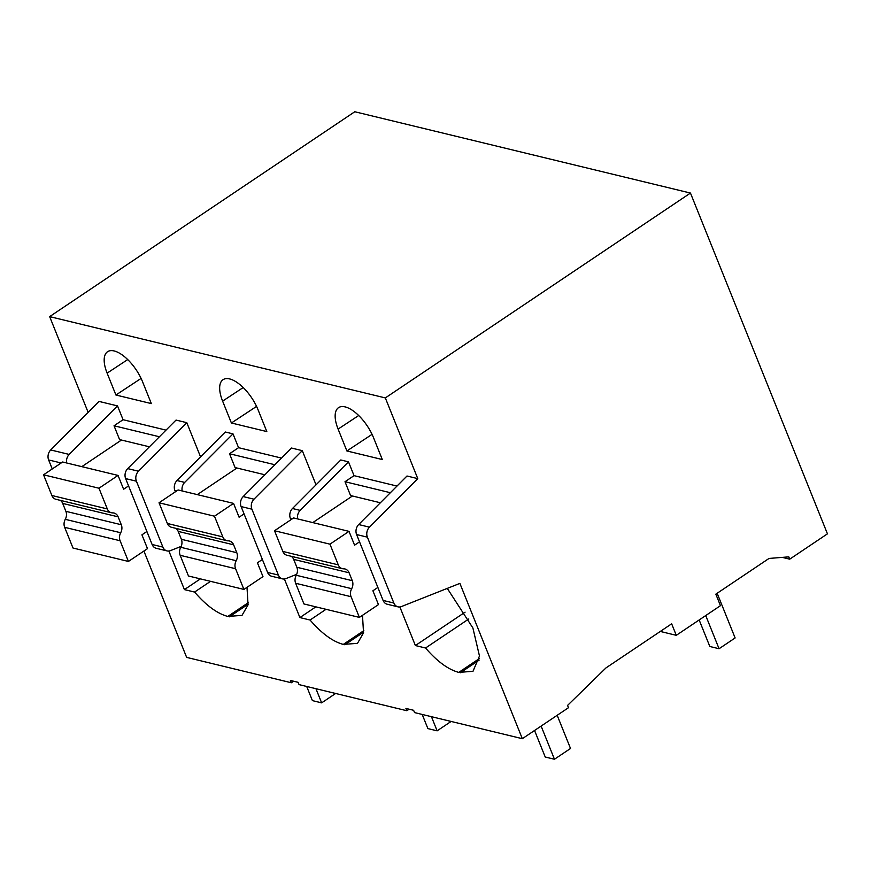 <?xml version="1.0" encoding="UTF-8"?>
<svg xmlns="http://www.w3.org/2000/svg" width="871" height="871" viewBox="0 0 871 871"><rect width="100%" height="100%" fill="white"/><g stroke="black" fill="none" stroke-linecap="round" stroke-linejoin="round"><path stroke-width="1.31" d="M397.982 606.847L387.203 604.234A8.079 6.533 -76.4 0 1 383.088 600.424L393.866 603.037A8.079 6.533 103.6 0 0 397.982 606.847A8.079 6.533 103.6 0 0 401.379 606.575L459.888 583.396L522.328 738.695L568.491 707.698L567.565 705.401L606.02 667.883L671.661 623.81L676.288 635.318L720.459 605.672L715.831 594.153L769.028 558.442L788.788 556.863L789.714 559.171L827.45 533.836L690.463 193.057L354.78 111.749L49.658 316.619L88.145 412.364M293.625 681.231L291.35 682.755L186.644 657.387L143.9 551.049M176.029 420.072L127.71 468.609L138.489 471.222L186.808 422.685L176.029 420.072M181.212 546.357L170.411 550.635A8.079 6.533 -76.4 0 1 167.014 550.908L156.236 548.295A8.079 6.533 -76.4 0 1 152.109 544.484L125.631 478.593A8.079 6.533 -76.4 0 1 127.71 468.609M166.023 430.122L123.072 419.713L114.036 425.777L159.404 436.763M149.398 446.812L119.588 439.594L114.036 425.777M66.686 462.98A8.079 6.533 -76.4 0 1 69.201 454.433L117.509 405.897L123.072 419.713M117.509 405.897L99.033 401.422L50.714 449.959A8.079 6.533 -76.4 0 0 48.634 459.953L52.26 468.957M200.374 578.877L184.412 589.602L194.581 592.062L210.542 581.338M194.581 592.062C206.177 605.476 217.249 613.609 227.81 616.439L242.018 615.372L248.05 604.855L247.005 587.337M184.412 589.602L168.898 551.016M115.919 395.02L107.122 373.136A30.986 13.664 -123.9 0 1 107.666 351.644A30.986 13.664 -123.9 0 1 142.539 381.716L151.336 403.589L115.919 395.02L141.091 378.417M167.014 550.908A8.079 6.533 -76.4 0 1 162.888 547.097L136.409 481.206A8.079 6.533 -76.4 0 1 138.489 471.222M396.991 486.062L354.04 475.653L345.003 481.717L350.556 495.534L380.377 502.763M690.463 193.057L385.33 397.916L417.775 478.625L406.997 476.012L358.678 524.549L369.456 527.162A8.079 6.533 103.6 0 0 367.377 537.157L393.866 603.037M385.33 397.916L49.658 316.619M522.328 738.695L414.542 712.587L413.616 710.29L405.919 708.428L406.844 710.725L299.058 684.617L298.132 682.32L290.424 680.447L291.35 682.755M354.04 475.653L348.487 461.837L340.79 459.975L292.471 508.512A8.079 6.533 -76.4 0 0 290.391 518.506L290.892 519.758M186.808 422.685L200.548 456.872M266.82 431.57L231.403 422.99L222.617 401.117A30.986 13.664 -123.9 0 1 223.15 379.614A30.986 13.664 -123.9 0 1 258.023 409.697L266.82 431.57M315.857 606.847L299.896 617.572L310.065 620.032C321.66 633.446 332.733 641.579 343.294 644.409L357.502 643.342L363.534 632.825L362.488 615.307M299.896 617.572L284.392 578.986M281.507 458.092L238.556 447.683L233.003 433.867L225.295 432.005L176.987 480.542A8.079 6.533 -76.4 0 0 174.897 490.536L175.409 491.788M316.031 484.842L302.291 450.655L291.513 448.042L243.194 496.579L253.973 499.192A8.079 6.533 103.6 0 0 251.893 509.176L278.382 575.067A8.079 6.533 103.6 0 0 282.498 578.877A8.079 6.533 103.6 0 0 285.895 578.605L296.695 574.327M465.081 612.171L415.38 645.542L425.549 648.002C437.144 661.427 448.217 669.549 458.777 672.39L472.986 671.312L479.475 656.015L472.899 628.002L447.28 588.393M415.38 645.542L399.876 606.956M382.304 459.54L346.887 450.96L338.1 429.087A30.986 13.664 -123.9 0 1 338.634 407.584A30.986 13.664 -123.9 0 1 373.517 437.667L382.304 459.54M425.549 648.002L468.794 618.965M297.653 518.931A8.079 6.533 -76.4 0 1 300.168 510.384L292.471 508.512M348.487 461.837L300.168 510.384M789.714 559.171L782.321 557.386M417.775 478.625L369.456 527.162M383.088 600.424L356.598 534.544A8.079 6.533 -76.4 0 1 358.678 524.549M390.371 492.714L345.003 481.717M372.059 434.357L346.887 450.96M676.288 635.318L660.294 631.442M310.065 620.032L326.026 609.308M182.17 490.95A8.079 6.533 -76.4 0 1 184.685 482.403L176.987 480.542M233.003 433.867L184.685 482.403M409.12 709.201L406.844 710.725M302.291 450.655L253.973 499.192M282.498 578.877L271.719 576.264A8.079 6.533 -76.4 0 1 267.593 572.454L241.115 506.574A8.079 6.533 -76.4 0 1 243.194 496.579M264.893 474.782L235.072 467.564L229.519 453.747L238.556 447.683M274.888 464.744L229.519 453.747M256.575 406.387L231.403 422.99M146.894 531.495L141.929 534.827L147.493 548.643L128.418 561.447L120.1 540.749A8.079 6.533 -76.4 0 1 120.699 532.747A8.079 6.533 103.6 0 0 121.309 524.745L118.14 516.851A8.079 6.533 -76.4 0 0 114.014 513.03A8.079 6.533 -76.4 0 0 112.718 512.888A8.079 6.533 -76.4 0 1 111.423 512.736A8.079 6.533 -76.4 0 1 107.307 508.925L98.978 488.228L43.55 474.804L62.625 462L118.053 475.424L98.978 488.228M128.418 561.447L72.99 548.022L64.661 527.325A8.079 6.533 -76.4 0 1 65.271 519.323A8.079 6.533 103.6 0 0 65.88 511.321L121.309 524.745M128.57 485.909L123.606 489.241L118.053 475.424M81.82 466.649L121.45 440.04M111.423 512.736L55.994 499.312A8.079 6.533 -76.4 0 1 51.868 495.501L43.55 474.804M60.273 500.346A8.079 6.533 -76.4 0 1 62.701 503.416L65.88 511.321M377.862 587.446L372.908 590.778L378.46 604.594L359.385 617.397L351.067 596.7A8.079 6.533 -76.4 0 1 351.677 588.687A8.079 6.533 103.6 0 0 352.276 580.685L349.108 572.791A8.079 6.533 -76.4 0 0 344.981 568.981A8.079 6.533 -76.4 0 0 343.686 568.828A8.079 6.533 -76.4 0 1 342.39 568.676A8.079 6.533 -76.4 0 1 338.275 564.865L329.957 544.168L274.517 530.744L293.592 517.94L349.021 531.364L329.957 544.168M359.385 617.397L303.957 603.962L295.639 583.265A8.079 6.533 -76.4 0 1 296.238 575.263A8.079 6.533 103.6 0 0 296.848 567.261L352.276 580.685M359.538 541.849L354.573 545.181L349.021 531.364M312.798 522.589L352.417 495.991M342.39 568.676L286.962 555.252A8.079 6.533 -76.4 0 1 282.846 551.441L274.517 530.744M291.252 556.297A8.079 6.533 -76.4 0 1 293.669 559.367L296.848 567.261M262.378 559.476L257.424 562.797L262.977 576.613L243.902 589.417L235.584 568.719A8.079 6.533 -76.4 0 1 236.193 560.717A8.079 6.533 103.6 0 0 236.792 552.715L233.624 544.821A8.079 6.533 -76.4 0 0 229.498 541.011A8.079 6.533 -76.4 0 0 228.202 540.858A8.079 6.533 -76.4 0 1 226.906 540.706A8.079 6.533 -76.4 0 1 222.791 536.895L214.473 516.198L159.034 502.774L178.109 489.97L233.537 503.394L214.473 516.198M243.902 589.417L188.474 575.992L180.145 555.295A8.079 6.533 -76.4 0 1 180.754 547.293A8.079 6.533 103.6 0 0 181.364 539.291L236.792 552.715M244.054 513.879L239.09 517.211L233.537 503.394M197.303 494.619L236.934 468.021M226.906 540.706L171.478 527.282A8.079 6.533 -76.4 0 1 167.352 523.471L159.034 502.774M175.768 528.316A8.079 6.533 -76.4 0 1 178.185 531.386L181.364 539.291M335.618 693.479L321.639 702.864L312.406 700.622L306.712 686.479M321.639 702.864L315.955 688.711M557.179 715.298L570.516 748.472L554.457 759.251L545.224 757.019L534.554 730.486M554.457 759.251L541.12 726.076M717.16 593.26L735.124 637.953L719.065 648.732L709.832 646.489L699.163 619.967M719.065 648.732L705.728 615.557M451.102 721.449L437.122 730.834L427.89 728.592L422.195 714.449M437.122 730.834L431.439 716.681M69.201 454.433L50.714 449.959M227.81 616.439L248.355 602.645M229.345 616.82L248.159 604.18M127.721 359.56L107.122 373.136M61.155 462.98L48.634 459.953M136.409 481.206L125.631 478.593M162.888 547.097L152.109 544.484M290.391 518.506L292.123 518.92M458.777 672.39L479.322 658.596M460.313 672.76L479.126 660.131M358.689 415.511L338.1 429.087M356.598 534.544L367.377 537.157M174.897 490.536L176.639 490.95M343.294 644.409L363.838 630.626M344.829 644.79L363.643 632.161M243.205 387.541L222.617 401.117M241.115 506.574L251.893 509.176M267.593 572.454L278.382 575.067M65.271 519.323L120.699 532.747M107.307 508.925L51.868 495.501M120.1 540.749L64.661 527.325M62.701 503.416L118.14 516.851M296.238 575.263L351.677 588.687M338.275 564.865L282.846 551.441M351.067 596.7L295.639 583.265M293.669 559.367L349.108 572.791M180.754 547.293L236.193 560.717M222.791 536.895L167.352 523.471M235.584 568.719L180.145 555.295M178.185 531.386L233.624 544.821"/></g></svg>
